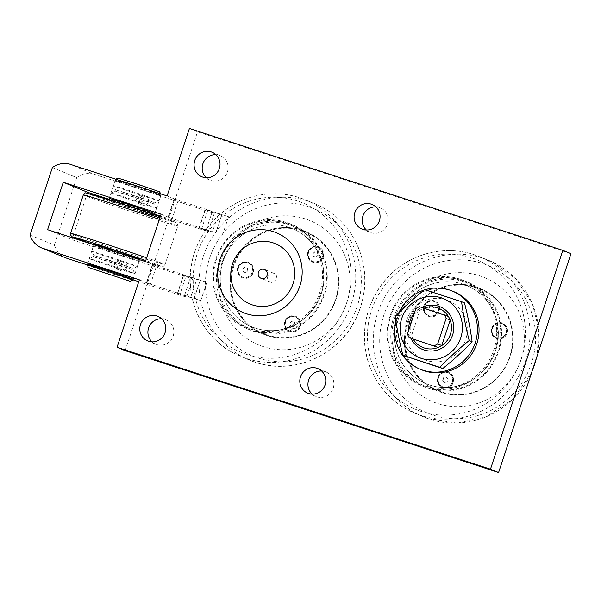 <?xml version="1.0" encoding="UTF-8"?>
<svg xmlns="http://www.w3.org/2000/svg" width="601" height="601" viewBox="0 0 601 601"><rect width="100%" height="100%" fill="white"/><g stroke="black" fill="none" stroke-linecap="round" stroke-linejoin="round"><path stroke-width="0.45" stroke-dasharray="3 2.25" d="M136.495 209.937A24.01 0.398 18.3 0 1 109.202 200.591A24.01 0.398 18.3 0 1 108.631 200.306A24.01 0.398 18.3 0 1 131.551 207.465A24.01 0.398 18.3 0 1 154.224 215.383A24.01 0.398 18.3 0 1 136.495 209.937M94.154 244.074A24.01 0.398 -161.7 0 0 94.725 244.359A24.01 0.398 -161.7 0 0 122.026 253.705A24.01 0.398 -161.7 0 0 139.755 259.151M92.314 251.654A24.01 0.398 18.3 0 1 91.743 251.376A24.01 0.398 18.3 0 1 91.743 251.368A24.01 0.398 18.3 0 1 112.056 257.664A24.01 0.398 18.3 0 1 136.765 266.16A24.01 0.398 18.3 0 1 137.336 266.446A24.01 0.398 18.3 0 1 137.336 266.453A24.01 0.398 18.3 0 1 116.842 260.09A24.01 0.398 18.3 0 1 92.314 251.654M158.484 200.516A24.01 0.398 18.3 0 1 159.047 200.802L159.047 200.802A24.01 0.398 18.3 0 1 138.553 194.439A24.01 0.398 18.3 0 1 114.025 186.002A24.01 0.398 18.3 0 1 113.454 185.724A24.01 0.398 18.3 0 1 113.454 185.717A24.01 0.398 18.3 0 1 133.768 192.012A24.01 0.398 18.3 0 1 158.484 200.516M156.065 207.811A24.01 0.398 -161.7 0 0 131.544 199.374A24.01 0.398 -161.7 0 0 111.05 193.011A24.01 0.398 -161.7 0 0 111.042 193.011A24.01 0.398 -161.7 0 0 111.613 193.297A24.01 0.398 -161.7 0 0 136.329 201.793A24.01 0.398 -161.7 0 0 156.636 208.089A24.01 0.398 -161.7 0 0 156.636 208.081A24.01 0.398 -161.7 0 0 156.065 207.811M134.354 273.455A24.01 0.398 -161.7 0 0 109.833 265.018A24.01 0.398 -161.7 0 0 89.339 258.655A24.01 0.398 -161.7 0 0 89.331 258.663A24.01 0.398 -161.7 0 0 89.902 258.948A24.01 0.398 -161.7 0 0 114.618 267.445A24.01 0.398 -161.7 0 0 134.924 273.74A24.01 0.398 -161.7 0 0 134.924 273.733A24.01 0.398 -161.7 0 0 134.354 273.455M87.22 265.049A24.01 0.398 -161.7 0 0 87.791 265.326A24.01 0.398 -161.7 0 0 112.319 273.763A24.01 0.398 -161.7 0 0 132.813 280.126M117.999 178.114L159.941 191.982M150.378 190.487A24.01 0.398 18.3 0 1 160.587 194.131A24.01 0.398 18.3 0 1 161.158 194.408A24.01 0.398 18.3 0 1 161.158 194.416A24.01 0.398 18.3 0 1 140.852 188.121A24.01 0.398 18.3 0 1 116.136 179.624A24.01 0.398 18.3 0 1 115.565 179.338A24.01 0.398 18.3 0 1 115.572 179.331A24.01 0.398 18.3 0 1 119.133 180.292M395.939 321.077A42.265 41.146 112.4 0 1 398.741 312.881M424.096 290.043A42.265 41.146 112.4 0 1 425.012 289.75M406.607 320.446A31.891 31.049 112.4 0 1 446.13 299.809A31.891 31.049 112.4 0 1 465.64 339.715A31.891 31.049 112.4 0 1 426.109 360.352A31.891 31.049 112.4 0 1 406.607 320.446M421.647 369.825A42.265 41.146 112.4 0 1 399.703 315.074A42.265 41.146 112.4 0 1 453.838 291.673M421.774 307.427A23.048 22.44 -67.6 0 0 414.352 313.219M408.778 330.084A23.048 22.44 -67.6 0 0 410.926 338.378M464.475 302.881L427.514 290.824C418.619 300.117 408.838 309.049 398.185 317.613C401.603 330.926 404.142 343.877 405.803 356.468M395.278 316.419L398.185 317.613M424.607 289.622L427.514 290.824M315.923 257.108L313.354 256.274L312.828 253.577L314.864 251.714L317.426 252.548L317.959 255.252L315.923 257.108L317.959 255.252M318.154 255.327L317.621 252.63L315.059 251.796L313.016 253.652L313.549 256.349L316.118 257.19M317.741 247.296A7.49 7.295 -67.6 0 0 308.546 251.887A7.49 7.295 -67.6 0 0 312.535 261.337A7.49 7.295 -67.6 0 0 322.136 257.19A7.49 7.295 -67.6 0 0 317.741 247.296M317.937 247.379A7.49 7.295 -67.6 0 0 308.741 251.969A7.49 7.295 -67.6 0 0 313.234 261.6A7.49 7.295 -67.6 0 0 322.429 257.018A7.49 7.295 -67.6 0 0 317.937 247.379M322.504 256.732A7.685 7.482 112.4 0 1 309.748 259.564A7.685 7.482 112.4 0 1 313.925 246.936A7.685 7.482 112.4 0 1 322.504 256.732M245.749 272.704L243.187 271.862L242.654 269.165L244.69 267.302L247.259 268.144L247.785 270.841L245.749 272.704L247.785 270.841M247.98 270.923L247.454 268.219L244.885 267.385L242.849 269.248L243.375 271.945L245.944 272.779M247.574 262.892A7.49 7.295 -67.6 0 0 238.379 267.483A7.49 7.295 -67.6 0 0 242.368 276.933A7.49 7.295 -67.6 0 0 251.962 272.779A7.49 7.295 -67.6 0 0 247.574 262.892M247.77 262.968A7.49 7.295 -67.6 0 0 238.574 267.558A7.49 7.295 -67.6 0 0 243.067 277.196A7.49 7.295 -67.6 0 0 252.262 272.606A7.49 7.295 -67.6 0 0 247.77 262.968M252.33 272.321A7.685 7.482 112.4 0 1 239.574 275.16A7.685 7.482 112.4 0 1 243.751 262.524A7.685 7.482 112.4 0 1 252.33 272.321M292.942 326.598L290.373 325.757L289.847 323.06L291.883 321.197L294.445 322.038L294.978 324.735L293.138 326.674L294.978 324.735M295.174 324.818L294.64 322.121L292.078 321.28L290.035 323.143L290.568 325.84L293.138 326.674M294.76 316.787A7.49 7.295 -67.6 0 0 285.565 321.377A7.49 7.295 -67.6 0 0 289.554 330.828A7.49 7.295 -67.6 0 0 299.155 326.674A7.49 7.295 -67.6 0 0 294.76 316.787M294.956 316.87A7.49 7.295 -67.6 0 0 285.76 321.46A7.49 7.295 -67.6 0 0 290.253 331.091A7.49 7.295 -67.6 0 0 299.448 326.501A7.49 7.295 -67.6 0 0 294.956 316.87M299.523 326.223A7.685 7.482 112.4 0 1 286.767 329.055A7.685 7.482 112.4 0 1 290.944 316.419A7.685 7.482 112.4 0 1 299.523 326.223M301.972 230.153A55.517 54.052 112.4 0 1 305.691 231.52A55.517 54.052 112.4 0 1 335.26 301.544A55.517 54.052 112.4 0 1 267.114 335.553A55.517 54.052 112.4 0 1 263.396 334.186A55.517 54.052 112.4 0 1 233.827 264.162A55.517 54.052 112.4 0 1 301.972 230.153M266.912 335.471A55.517 54.052 -67.6 0 0 335.058 301.462A55.517 54.052 -67.6 0 0 305.488 231.438A55.517 54.052 -67.6 0 0 234.367 262.186A55.517 54.052 -67.6 0 0 263.193 334.103A55.517 54.052 -67.6 0 0 266.912 335.471M252.991 272.546A8.264 8.038 -67.6 0 0 248.491 262.412A8.264 8.038 -67.6 0 0 237.695 267.558A8.264 8.038 -67.6 0 0 242.195 277.692A8.264 8.038 -67.6 0 0 252.991 272.546M300.177 326.448A8.264 8.038 -67.6 0 0 295.677 316.314A8.264 8.038 -67.6 0 0 284.889 321.452A8.264 8.038 -67.6 0 0 289.389 331.587A8.264 8.038 -67.6 0 0 300.177 326.448M323.158 256.958A8.264 8.038 -67.6 0 0 318.658 246.823A8.264 8.038 -67.6 0 0 307.87 251.969A8.264 8.038 -67.6 0 0 312.37 262.096A8.264 8.038 -67.6 0 0 323.158 256.958M285.092 321.535A8.264 8.038 -67.6 0 0 289.592 331.669A8.264 8.038 -67.6 0 0 300.169 327.094A8.264 8.038 -67.6 0 0 295.88 316.396A8.264 8.038 -67.6 0 0 285.092 321.535M237.898 267.64A8.264 8.038 -67.6 0 0 242.398 277.775A8.264 8.038 -67.6 0 0 252.983 273.2A8.264 8.038 -67.6 0 0 248.694 262.502A8.264 8.038 -67.6 0 0 237.898 267.64M308.073 252.052A8.264 8.038 -67.6 0 0 312.573 262.179A8.264 8.038 -67.6 0 0 323.15 257.611A8.264 8.038 -67.6 0 0 318.861 246.906A8.264 8.038 -67.6 0 0 308.073 252.052M301.912 230.754A54.939 53.489 -67.6 0 0 232.001 294.61A54.939 53.489 -67.6 0 0 320.085 323.353A54.939 53.489 -67.6 0 0 301.912 230.754M255.5 328.184A53.113 51.709 112.4 0 1 251.939 326.869A53.113 51.709 112.4 0 1 224.361 258.062A53.113 51.709 112.4 0 1 292.402 228.65A53.113 51.709 112.4 0 1 320.694 295.639A53.113 51.709 112.4 0 1 255.5 328.184M288.765 227.306A53.113 51.709 -67.6 0 0 223.572 259.842A53.113 51.709 -67.6 0 0 251.864 326.839A53.113 51.709 -67.6 0 0 255.417 328.146A53.113 51.709 -67.6 0 0 320.618 295.609A53.113 51.709 -67.6 0 0 292.326 228.613A53.113 51.709 -67.6 0 0 288.765 227.306M267.798 276.332A4.725 4.598 112.4 0 1 273.973 273.395A4.725 4.598 112.4 0 1 276.422 279.51A4.725 4.598 112.4 0 1 270.375 282.124A4.725 4.598 112.4 0 1 267.798 276.332M263.23 346.597A67.237 65.456 112.4 0 1 222.107 262.457A67.237 65.456 112.4 0 1 305.451 218.944A67.237 65.456 112.4 0 1 346.574 303.084A67.237 65.456 112.4 0 1 263.23 346.597M496.456 331.234L497.327 328.604L499.987 328.011L501.775 330.054L500.903 332.684L498.244 333.277L496.456 331.234L498.244 333.277M498.439 333.36L501.099 332.766L501.97 330.137L500.182 328.093L497.523 328.687L496.651 331.316M506.05 332.909A7.49 7.295 -67.6 0 0 501.97 323.721A7.49 7.295 -67.6 0 0 492.369 327.868A7.49 7.295 -67.6 0 0 496.261 337.574A7.49 7.295 -67.6 0 0 506.05 332.909M506.245 332.992A7.49 7.295 -67.6 0 0 502.166 323.796A7.49 7.295 -67.6 0 0 492.377 328.462A7.49 7.295 -67.6 0 0 496.456 337.649A7.49 7.295 -67.6 0 0 506.245 332.992M504.074 336.305A7.685 7.482 112.4 0 1 491.753 332.285A7.685 7.482 112.4 0 1 501.527 323.353A7.685 7.482 112.4 0 1 504.074 336.305M442.674 380.358L443.546 377.721L446.205 377.135L447.993 379.178L447.121 381.808L444.462 382.401L442.674 380.358L444.462 382.401M444.657 382.476L447.317 381.89L448.188 379.254L446.4 377.218L443.741 377.804L442.869 380.441M452.268 382.033A7.49 7.295 -67.6 0 0 448.188 372.838A7.49 7.295 -67.6 0 0 438.595 376.985A7.49 7.295 -67.6 0 0 442.479 386.691A7.49 7.295 -67.6 0 0 452.268 382.033M452.463 382.108A7.49 7.295 -67.6 0 0 448.384 372.92A7.49 7.295 -67.6 0 0 438.595 377.586A7.49 7.295 -67.6 0 0 442.674 386.774A7.49 7.295 -67.6 0 0 452.463 382.108M450.292 385.421A7.685 7.482 112.4 0 1 437.971 381.402A7.685 7.482 112.4 0 1 447.745 372.47A7.685 7.482 112.4 0 1 450.292 385.421M428.701 309.124L429.572 306.487L432.232 305.901L434.02 307.937L433.148 310.574L430.489 311.16L428.701 309.124L430.489 311.16M430.684 311.243L433.344 310.649L434.207 308.02L432.427 305.977L429.768 306.57L428.896 309.199M438.294 310.792A7.49 7.295 -67.6 0 0 434.215 301.604A7.49 7.295 -67.6 0 0 424.614 305.751A7.49 7.295 -67.6 0 0 428.505 315.457A7.49 7.295 -67.6 0 0 438.294 310.792M438.49 310.875A7.49 7.295 -67.6 0 0 434.41 301.687A7.49 7.295 -67.6 0 0 424.622 306.345A7.49 7.295 -67.6 0 0 428.701 315.54A7.49 7.295 -67.6 0 0 438.49 310.875M436.311 314.188A7.685 7.482 112.4 0 1 423.99 310.169A7.685 7.482 112.4 0 1 433.772 301.236A7.685 7.482 112.4 0 1 436.311 314.188M499.596 302.476A55.517 54.052 112.4 0 1 502.797 371.26A55.517 54.052 112.4 0 1 437.663 391.063A55.517 54.052 112.4 0 1 418.018 376.985A55.517 54.052 112.4 0 1 414.81 308.2A55.517 54.052 112.4 0 1 479.951 288.397A55.517 54.052 112.4 0 1 499.596 302.476M417.815 376.902A55.517 54.052 -67.6 0 0 437.46 390.981A55.517 54.052 -67.6 0 0 508.581 360.232A55.517 54.052 -67.6 0 0 479.748 288.315A55.517 54.052 -67.6 0 0 414.607 308.118A55.517 54.052 -67.6 0 0 417.815 376.902M436.807 314.661A8.264 8.038 -67.6 0 0 434.628 300.943A8.264 8.038 -67.6 0 0 426.154 302.498A8.264 8.038 -67.6 0 0 428.333 316.216A8.264 8.038 -67.6 0 0 436.807 314.661M450.78 385.895A8.264 8.038 -67.6 0 0 448.601 372.177A8.264 8.038 -67.6 0 0 440.135 373.732A8.264 8.038 -67.6 0 0 442.313 387.457A8.264 8.038 -67.6 0 0 450.78 385.895M504.562 336.778A8.264 8.038 -67.6 0 0 502.383 323.06A8.264 8.038 -67.6 0 0 493.909 324.615A8.264 8.038 -67.6 0 0 496.095 338.333A8.264 8.038 -67.6 0 0 504.562 336.778M440.338 373.814A8.264 8.038 -67.6 0 0 442.516 387.54A8.264 8.038 -67.6 0 0 453.094 382.965A8.264 8.038 -67.6 0 0 440.338 373.814M426.357 302.581A8.264 8.038 -67.6 0 0 428.536 316.299A8.264 8.038 -67.6 0 0 439.121 311.724A8.264 8.038 -67.6 0 0 426.357 302.581M494.112 324.698A8.264 8.038 -67.6 0 0 496.298 338.416A8.264 8.038 -67.6 0 0 506.876 333.84A8.264 8.038 -67.6 0 0 494.112 324.698M499.296 302.912A54.939 53.489 -67.6 0 0 408.071 323.18A54.939 53.489 -67.6 0 0 469.419 393.249A54.939 53.489 -67.6 0 0 499.296 302.912M407.41 370.276A53.113 51.709 112.4 0 1 404.345 304.474A53.113 51.709 112.4 0 1 466.669 285.52A53.113 51.709 112.4 0 1 494.247 354.335A53.113 51.709 112.4 0 1 426.207 383.746A53.113 51.709 112.4 0 1 407.41 370.276M485.383 298.96A53.113 51.709 -67.6 0 0 466.586 285.49A53.113 51.709 -67.6 0 0 404.263 304.437A53.113 51.709 -67.6 0 0 407.328 370.246A53.113 51.709 -67.6 0 0 426.124 383.716A53.113 51.709 -67.6 0 0 488.448 364.762A53.113 51.709 -67.6 0 0 485.383 298.96M409.206 384.768A67.237 65.456 112.4 0 1 415.261 290.14A67.237 65.456 112.4 0 1 508.003 294.528A67.237 65.456 112.4 0 1 501.948 389.155A67.237 65.456 112.4 0 1 409.206 384.768M419.506 306.683L423.562 308.358A21.133 20.569 112.4 0 1 424.043 308.17M412.707 318.199A21.133 20.569 112.4 0 1 419.941 310.244A21.133 20.569 112.4 0 1 423.562 308.358L448.391 316.464M407.47 334.036L411.52 335.711A21.133 20.569 112.4 0 1 410.445 325.036M413.308 339.355A21.133 20.569 112.4 0 1 411.52 335.711L419.941 310.244L415.892 308.576M463.942 280.72A56.667 55.172 112.4 0 1 467.736 282.124A56.667 55.172 112.4 0 1 497.162 355.529A56.667 55.172 112.4 0 1 424.569 386.916A56.667 55.172 112.4 0 1 394.384 315.435A56.667 55.172 112.4 0 1 463.942 280.72M463.844 281.719A55.705 54.24 -67.6 0 0 392.949 346.469A55.705 54.24 -67.6 0 0 482.265 375.617A55.705 54.24 -67.6 0 0 463.844 281.719M460.291 279.217A56.667 55.172 -67.6 0 0 390.733 313.932A56.667 55.172 -67.6 0 0 420.918 385.414A56.667 55.172 -67.6 0 0 493.511 354.027A56.667 55.172 -67.6 0 0 464.085 280.614A56.667 55.172 -67.6 0 0 460.291 279.217M459.788 280.043A55.705 54.24 -67.6 0 0 388.892 344.794A55.705 54.24 -67.6 0 0 478.216 373.95A55.705 54.24 -67.6 0 0 459.788 280.043M570.95 253.697L197.534 131.814L125.158 350.646M285.528 223.174A55.705 54.24 -67.6 0 0 214.632 287.917A55.705 54.24 -67.6 0 0 303.948 317.073A55.705 54.24 -67.6 0 0 285.528 223.174M222.528 234.938L228.56 216.698L178.227 200.276L172.202 218.509L212.438 231.918L218.471 213.686L221.904 214.715L215.872 232.955M200.817 300.583L206.849 282.35L156.515 265.92L150.49 284.16L200.817 300.583L190.727 297.57L196.76 279.33L200.193 280.366L194.161 298.599M206.338 177.761A13.29 12.937 -67.6 0 0 227.456 171.894A13.29 12.937 -67.6 0 0 215.864 154.645M152.061 341.886A13.29 12.937 -67.6 0 0 173.178 336.012A13.29 12.937 -67.6 0 0 161.586 318.77M312.099 394.121A13.29 12.937 -67.6 0 0 333.217 388.246A13.29 12.937 -67.6 0 0 321.625 371.005M366.377 229.995A13.29 12.937 -67.6 0 0 387.495 224.128A13.29 12.937 -67.6 0 0 375.903 206.879M289.584 224.842A55.705 54.24 -67.6 0 0 218.689 289.592A55.705 54.24 -67.6 0 0 308.005 318.74A55.705 54.24 -67.6 0 0 289.584 224.842M289.682 223.842A56.667 55.172 112.4 0 1 293.476 225.247A56.667 55.172 112.4 0 1 323.661 296.721A56.667 55.172 112.4 0 1 254.095 331.436A56.667 55.172 112.4 0 1 250.301 330.039A56.667 55.172 112.4 0 1 220.116 258.558A56.667 55.172 112.4 0 1 289.682 223.842M286.031 222.34A56.667 55.172 -67.6 0 0 216.473 257.055A56.667 55.172 -67.6 0 0 246.65 328.537A56.667 55.172 -67.6 0 0 250.444 329.934A56.667 55.172 -67.6 0 0 320.01 295.219A56.667 55.172 -67.6 0 0 289.825 223.737A56.667 55.172 -67.6 0 0 286.031 222.34M47.592 229.68L71.925 239.701L192.598 278.909L186.565 297.149L179.699 295.083L185.732 276.843M87.325 193.139L72.781 237.125M72.548 237.823L71.925 239.701M30.05 235.066L54.383 245.088L76.703 177.618L52.362 167.589M200.193 280.366L193.958 298.517M122.702 266.04L116.624 269.015L113.957 263.185L120.223 260.286L122.702 266.04M126.631 267.655A4.725 4.598 -67.6 0 0 124.054 261.863A4.725 4.598 -67.6 0 0 117.886 264.801A4.725 4.598 -67.6 0 0 120.463 270.6A4.725 4.598 -67.6 0 0 126.631 267.655M150.49 284.16L146.381 282.778L146.787 282.891L152.819 264.658L152.414 264.545L156.515 265.92M192.598 278.909L183.44 275.123L196.76 279.33M190.727 297.57L177.415 293.356L186.565 297.149M133.106 279.247A24.108 0.406 18.3 0 1 111.801 272.584A24.108 0.406 18.3 0 1 88.001 264.387A24.108 0.406 18.3 0 1 87.513 264.17M94.034 246.155A24.108 0.406 -161.7 0 0 118.848 254.681A24.108 0.406 -161.7 0 0 139.237 261.007A24.108 0.406 -161.7 0 0 138.666 260.721A24.108 0.406 -161.7 0 0 113.852 252.187A24.108 0.406 -161.7 0 0 93.463 245.869A24.108 0.406 -161.7 0 0 94.034 246.155M139.364 279.833L146.787 282.891M152.819 264.658L145.389 261.593M161.076 214.181L168.498 217.239L174.53 199.006L167.101 195.949M189.42 128.479L197.534 131.814M221.904 214.715L215.669 232.872M144.413 200.388L138.335 203.371L135.668 197.534L141.934 194.634L144.413 200.388M148.342 202.011A4.725 4.598 -67.6 0 0 145.765 196.211A4.725 4.598 -67.6 0 0 139.597 199.156A4.725 4.598 -67.6 0 0 142.174 204.949A4.725 4.598 -67.6 0 0 148.342 202.011M172.202 218.509L168.498 217.239M174.53 199.006L178.227 200.276M212.438 231.918L199.126 227.711L208.277 231.498L201.41 229.432L207.443 211.199L214.309 213.265L205.151 209.471L218.471 213.686M214.309 213.265L208.277 231.498M154.818 213.595A24.108 0.406 18.3 0 1 133.512 206.939A24.108 0.406 18.3 0 1 109.713 198.743A24.108 0.406 18.3 0 1 109.224 198.518M115.745 180.503A24.108 0.406 -161.7 0 0 140.559 189.037A24.108 0.406 -161.7 0 0 160.948 195.355A24.108 0.406 -161.7 0 0 160.377 195.07A24.108 0.406 -161.7 0 0 135.563 186.543A24.108 0.406 -161.7 0 0 115.174 180.217A24.108 0.406 -161.7 0 0 115.745 180.503M206.849 282.35L199.99 280.284M228.56 216.698L221.701 214.632M179.699 295.083L138.741 281.711M132.919 279.811L87.265 264.913M201.41 229.432L160.452 216.06M154.63 214.166L108.976 199.262M69.303 164.028L93.636 174.05L207.443 211.199M93.636 174.05A21.193 20.629 -67.6 0 0 76.703 177.618M54.383 245.088A21.193 20.629 -67.6 0 0 65.9 257.934M159.851 217.878A46.848 0.781 -161.7 0 0 160.227 216.743L176.454 222.768L177.626 224.083L177.761 226.141A49.733 0.834 18.3 0 1 141.04 214.85A49.733 0.834 18.3 0 1 83.329 194.912M159.363 219.357A49.733 0.834 18.3 0 1 177.761 226.141L165.057 264.553A49.733 0.834 -161.7 0 0 146.659 257.769M121.537 203.769A46.848 0.781 -161.7 0 0 88.062 193.695A46.848 0.781 -161.7 0 0 141.318 211.92M70.625 233.323A49.733 0.834 -161.7 0 0 128.336 253.261A49.733 0.834 -161.7 0 0 165.057 264.553L163.434 266.258L160.662 266.228L93.944 244.712A46.848 0.781 18.3 0 0 126.849 255.688A46.848 0.781 18.3 0 0 160.159 266.093A46.848 0.781 18.3 0 0 145.75 260.503M115.963 189.961L155.05 202.815L130.86 194.446L115.963 189.961M115.535 191.253L130.432 195.738L154.63 204.092L115.535 191.253M94.252 255.613L133.339 268.459L109.149 260.098L94.252 255.613M93.824 256.897L108.721 261.382L132.919 269.736L93.824 256.897M246.793 354.492A80.834 78.701 112.4 0 1 197.346 253.337A80.834 78.701 112.4 0 1 297.548 201.027A80.834 78.701 112.4 0 1 346.995 302.183A80.834 78.701 112.4 0 1 246.793 354.492M258.347 358.076A79.745 77.634 -67.6 0 0 357.197 306.465A79.745 77.634 -67.6 0 0 308.418 206.676A79.745 77.634 -67.6 0 0 209.561 258.28A79.745 77.634 -67.6 0 0 258.347 358.076M203.378 256.139A84.801 82.555 112.4 0 1 318.275 205.174A84.801 82.555 112.4 0 1 358.512 312.46A84.801 82.555 112.4 0 1 255.252 362.253A84.801 82.555 112.4 0 1 253.772 361.757A84.801 82.555 112.4 0 1 203.378 256.139M194.589 252.503A84.673 82.435 -67.6 0 0 234.766 353.636A84.673 82.435 -67.6 0 0 246.387 358.466A84.673 82.435 -67.6 0 0 351.427 303.437A84.673 82.435 -67.6 0 0 299.103 197.556A84.673 82.435 -67.6 0 0 194.589 252.503M387.044 388.877A80.834 78.701 112.4 0 1 394.324 275.115A80.834 78.701 112.4 0 1 505.824 280.389A80.834 78.701 112.4 0 1 498.545 394.151A80.834 78.701 112.4 0 1 387.044 388.877M399.056 392.761A79.745 77.634 -67.6 0 0 509.047 397.967A79.745 77.634 -67.6 0 0 516.229 285.738A79.745 77.634 -67.6 0 0 406.231 280.539A79.745 77.634 -67.6 0 0 399.056 392.761M532.411 370.231A84.801 82.555 112.4 0 1 428.032 418.634A84.801 82.555 112.4 0 1 393.835 395.533A84.801 82.555 112.4 0 1 401.468 276.197A84.801 82.555 112.4 0 1 492.542 262.051A84.801 82.555 112.4 0 1 536.415 358.128M392.641 272.621A84.673 82.435 -67.6 0 0 385.023 391.784A84.673 82.435 -67.6 0 0 409.026 410.513A84.673 82.435 -67.6 0 0 523.456 366.362A84.673 82.435 -67.6 0 0 473.325 254.426A84.673 82.435 -67.6 0 0 392.641 272.621M190.532 277.301L184.507 295.534M177.641 293.468L183.673 275.235M212.243 211.65L206.218 229.89M199.352 227.824L205.384 209.584M137.336 266.446L139.575 259.7M87.536 264.102L89.331 258.663L93.328 256.65L93.756 255.372L91.743 251.376L93.914 244.795M160.918 193.928L159.047 200.802L155.05 202.815L154.63 204.092L156.636 208.081L154.84 213.528M115.813 179.211L113.454 185.717L115.467 189.721L115.046 190.998L111.05 193.011L109.247 198.45M137.336 266.453L133.339 268.459L132.919 269.736L134.924 273.733M154.224 215.383L154.434 214.745M108.631 200.306L108.841 199.667M133.129 279.18L134.924 273.74M318.275 205.174C336.59 214.204 349.887 228.17 358.173 247.064C367.436 269.977 367.136 292.905 357.257 315.863C340.639 355.041 292.8 376.346 253.772 361.757L234.766 353.636C199.141 336.342 181.021 290.711 194.514 252.465C203.176 227.869 219.305 210.395 242.894 200.05C261.45 192.568 280.171 191.734 299.065 197.549L318.275 205.174M531.742 372.244L512.908 399.289L485.954 416.959L457.06 423.096L428.032 418.634L409.026 410.513C391.521 401.333 378.818 387.555 370.915 369.179C356.911 336.981 366.084 296.098 392.543 272.614C414.051 252.623 445.98 245.418 473.325 254.426L492.542 262.051L516.251 279.292L532.433 303.941L538.842 329.611L537.061 356.168M467.736 282.124L464.085 280.614M424.569 386.916L420.918 385.414M246.65 328.537L250.301 330.039M289.825 223.737L293.476 225.247M273.973 273.395L264.56 269.518M270.375 282.124L260.962 278.248M116.624 269.015L120.463 270.6M120.223 260.286L124.054 261.863M152.414 264.545L146.381 282.778M177.415 293.356L183.44 275.123M133.212 279.24L139.237 261.007M87.43 264.102L93.463 245.869M138.335 203.371L142.174 204.949M141.934 194.634L145.765 196.211M174.125 198.893L168.092 217.134M199.126 227.711L205.151 209.471M154.923 213.595L160.948 195.355M109.142 198.45L115.174 180.217M201.981 176.822L210.095 180.165M212.108 152.248L220.221 155.591M147.703 340.94L155.817 344.283M157.83 316.366L165.944 319.709M307.742 393.174L315.856 396.517M317.869 368.601L325.975 371.944M362.02 229.056L370.133 232.399M372.147 204.483L380.253 207.826"/><path stroke-width="0.9" d="M139.575 259.7L139.755 259.151A24.01 0.398 -161.7 0 0 117.082 251.233A24.01 0.398 -161.7 0 0 94.154 244.074L93.914 244.795M130.387 281.351L88.445 267.475L130.387 281.351L132.813 280.126A24.01 0.398 -161.7 0 0 132.243 279.841A24.01 0.398 -161.7 0 0 107.526 271.344A24.01 0.398 -161.7 0 0 87.22 265.041A24.01 0.398 -161.7 0 0 87.22 265.049L87.536 264.102M160.918 193.928L159.415 191.727L136.855 183.966L117.999 178.114L115.813 179.211M119.133 180.292A24.01 0.398 18.3 0 1 150.378 190.487M425.012 289.75A42.265 41.146 112.4 0 1 452.215 291.004A42.265 41.146 112.4 0 1 475.241 342.848A42.265 41.146 112.4 0 1 420.024 369.157A42.265 41.146 112.4 0 1 395.939 321.077M398.741 312.881A42.265 41.146 112.4 0 1 424.096 290.043M452.215 291.004L453.838 291.673A42.265 41.146 112.4 0 1 476.863 343.517A42.265 41.146 112.4 0 1 421.647 369.825L420.024 369.157M401.738 318.44A31.891 31.049 -67.6 0 0 421.241 358.346A31.891 31.049 -67.6 0 0 460.772 337.709A31.891 31.049 -67.6 0 0 441.262 297.803A31.891 31.049 -67.6 0 0 401.738 318.44M410.926 338.378A23.048 22.44 -67.6 0 0 424.021 349.962A23.048 22.44 -67.6 0 0 453.755 326.418A23.048 22.44 -67.6 0 0 421.774 307.427M414.352 313.219A23.048 22.44 -67.6 0 0 408.778 330.084M424.607 289.622L461.568 301.687C463.228 314.278 465.775 327.229 469.193 340.542C458.533 349.113 448.759 358.046 439.857 367.339L402.895 355.274C399.477 341.961 396.938 329.01 395.278 316.419C404.173 307.126 413.954 298.194 424.607 289.622M402.895 355.274L442.764 368.533C453.424 359.961 463.198 351.037 472.101 341.744C470.44 329.153 467.894 316.201 464.475 302.881L461.568 301.687M439.857 367.339L442.764 368.533M469.193 340.542L472.101 341.744M424.043 308.17A21.133 20.569 112.4 0 1 448.391 316.464L419.506 306.683A21.133 20.569 112.4 0 0 415.892 308.576L407.47 334.036A21.133 20.569 112.4 0 0 409.251 337.687L438.137 347.461L409.251 337.687M448.391 316.464A21.133 20.569 112.4 0 1 450.172 320.108A21.133 20.569 112.4 0 1 441.75 345.575L437.693 343.907L446.115 318.44L450.172 320.108L441.75 345.575A21.133 20.569 112.4 0 1 438.137 347.461A21.133 20.569 112.4 0 1 424.216 347.971A21.133 20.569 112.4 0 1 413.308 339.355M410.445 325.036A21.133 20.569 112.4 0 1 412.707 318.199M437.693 343.907A21.133 20.569 112.4 0 1 434.08 345.793M444.334 314.789A21.133 20.569 112.4 0 1 446.115 318.44M498.582 472.521L570.95 253.697L562.837 250.354L490.469 469.186L498.582 472.521L125.158 350.646L117.045 347.303L139.364 279.833L41.559 247.912A21.193 20.629 112.4 0 1 30.05 235.066L52.362 167.589A21.193 20.629 112.4 0 1 69.303 164.028L167.101 195.949L189.42 128.479L562.837 250.354M215.864 154.645A13.29 12.937 -67.6 0 0 206.338 177.761M161.586 318.77A13.29 12.937 -67.6 0 0 152.061 341.886M321.625 371.005A13.29 12.937 -67.6 0 0 312.099 394.121M375.903 206.879A13.29 12.937 -67.6 0 0 366.377 229.995M258.392 272.456A4.725 4.598 112.4 0 1 264.56 269.518A4.725 4.598 112.4 0 1 267.137 275.311A4.725 4.598 112.4 0 1 260.962 278.248A4.725 4.598 112.4 0 1 258.392 272.456M273.034 242.819A32.724 31.861 -67.6 0 0 232.467 263.997A32.724 31.861 -67.6 0 0 252.488 304.947A32.724 31.861 -67.6 0 0 293.055 283.77A32.724 31.861 -67.6 0 0 273.034 242.819M108.976 199.262L87.611 192.29L63.27 182.261L161.076 214.181L145.389 261.593L47.592 229.68L63.27 182.261M87.611 192.29L87.325 193.139M72.781 237.125L72.548 237.823M87.513 264.17A24.108 0.406 18.3 0 1 87.43 264.102A24.108 0.406 18.3 0 1 110.449 271.291A24.108 0.406 18.3 0 1 133.212 279.24A24.108 0.406 18.3 0 1 133.106 279.247M109.224 198.518A24.108 0.406 18.3 0 1 109.142 198.45A24.108 0.406 18.3 0 1 132.16 205.64A24.108 0.406 18.3 0 1 154.923 213.595A24.108 0.406 18.3 0 1 154.818 213.595M194.747 160.52A13.29 12.937 112.4 0 1 212.108 152.248A13.29 12.937 112.4 0 1 219.004 169.459A13.29 12.937 112.4 0 1 201.981 176.822A13.29 12.937 112.4 0 1 194.747 160.52M140.469 324.645A13.29 12.937 112.4 0 1 157.83 316.366A13.29 12.937 112.4 0 1 164.727 333.585A13.29 12.937 112.4 0 1 147.703 340.94A13.29 12.937 112.4 0 1 140.469 324.645M300.5 376.872A13.29 12.937 112.4 0 1 317.869 368.601A13.29 12.937 112.4 0 1 324.765 385.819A13.29 12.937 112.4 0 1 307.742 393.174A13.29 12.937 112.4 0 1 300.5 376.872M354.778 212.754A13.29 12.937 112.4 0 1 372.147 204.483A13.29 12.937 112.4 0 1 379.043 221.694A13.29 12.937 112.4 0 1 362.02 229.056A13.29 12.937 112.4 0 1 354.778 212.754M490.469 469.186L117.045 347.303M299.937 285.768A43.219 42.078 112.4 0 1 228.17 301.717A43.219 42.078 112.4 0 1 251.669 230.649A43.219 42.078 112.4 0 1 299.937 285.768M87.265 264.913L65.9 257.934L41.559 247.912M138.741 281.711L132.919 279.811M160.452 216.06L154.63 214.166M141.318 211.92A46.848 0.781 -161.7 0 0 159.851 217.878M146.659 257.769A49.733 0.834 -161.7 0 0 107.339 244.607A49.733 0.834 -161.7 0 0 70.625 233.323L83.329 194.912C84.688 193.109 85.642 192.463 86.198 192.974L121.522 203.769L160.227 216.736A46.848 0.781 -161.7 0 0 121.537 203.769M83.329 194.912A49.733 0.834 18.3 0 1 120.042 206.196A49.733 0.834 18.3 0 1 159.363 219.357M70.625 233.323L70.753 235.367L72.18 236.839L93.944 244.712A46.848 0.781 18.3 0 1 73.037 236.959A46.848 0.781 18.3 0 1 107.061 247.537A46.848 0.781 18.3 0 1 145.75 260.503M536.415 358.128A84.801 82.555 112.4 0 1 532.411 370.231M154.434 214.745L154.84 213.528M108.841 199.667L109.247 198.45M132.813 280.126L133.129 279.18M88.445 267.475L87.22 265.049M537.061 356.168L531.742 372.244"/></g></svg>
